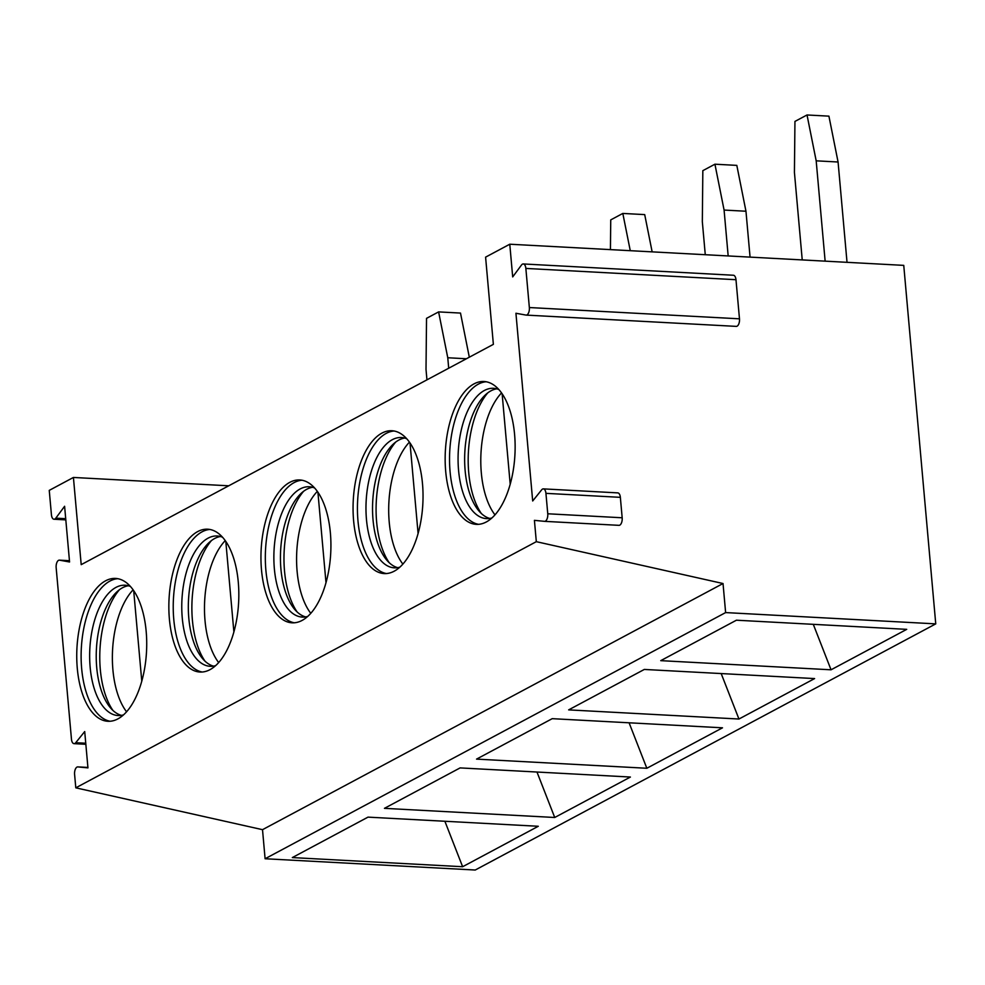 <?xml version="1.0" encoding="UTF-8"?>
<svg xmlns="http://www.w3.org/2000/svg" width="985" height="985" viewBox="0 0 985 985"><rect width="100%" height="100%" fill="white"/><g stroke="black" fill="none" stroke-linecap="round" stroke-linejoin="round"><path stroke-width="1.48" d="M532.688 500.983L515.931 313.255L525.941 315.077A6.021 2.93 -86.9 0 0 526.125 315.101A6.021 2.93 -86.9 0 0 529.351 307.542L525.855 268.425A6.021 2.93 -86.9 0 0 523.281 263.955A6.021 2.93 -86.9 0 0 521.484 265.039L512.692 276.92L509.774 244.218L903.75 265.371L935.75 623.874L725.625 612.584L723.027 583.526L536.32 541.676L534.412 520.351L544.471 521.336A6.021 2.93 -86.9 0 0 544.533 521.348A6.021 2.93 -86.9 0 0 547.759 513.776L545.936 493.35A6.021 2.93 -86.9 0 0 543.351 488.88A6.021 2.93 -86.9 0 0 541.664 489.828L532.688 500.983M544.594 521.348L618.888 525.337A6.021 2.93 -86.9 0 0 618.949 525.337A6.021 2.93 -86.9 0 0 622.175 517.778L620.353 497.339A6.021 2.93 -86.9 0 0 617.78 492.882L543.351 488.88M65.81 519.871L54.003 519.243A6.021 2.93 -86.9 0 1 51.429 514.773L49.25 490.382L73.419 477.454L81.201 564.651L493.374 344.344L485.593 257.147L509.774 244.218M536.32 541.676L75.796 787.828L74.601 774.469A6.021 2.93 -86.9 0 1 77.827 766.896A6.021 2.93 -86.9 0 1 77.889 766.909L87.948 767.881L84.71 731.547L75.734 742.702L85.744 743.244M54.003 519.243A6.021 2.93 -86.9 0 0 55.813 518.159L64.604 506.278L69.566 561.992L59.556 560.169A6.021 2.93 -86.9 0 0 59.371 560.145A6.021 2.93 -86.9 0 0 56.157 567.705L71.462 739.181A6.021 2.93 -86.9 0 0 74.035 743.65A6.021 2.93 -86.9 0 0 75.734 742.702M105.567 580.818A71.523 34.832 93.1 0 1 115.565 578.429A71.523 34.832 93.1 0 1 146.703 641.494A71.523 34.832 93.1 0 1 117.892 718.89A71.523 34.832 93.1 0 1 107.894 721.279A71.523 34.832 93.1 0 1 76.756 658.214A71.523 34.832 93.1 0 1 105.567 580.818M197.677 531.592A71.523 34.832 93.1 0 1 207.675 529.204A71.523 34.832 93.1 0 1 238.813 592.268A71.523 34.832 93.1 0 1 210.002 669.652A71.523 34.832 93.1 0 1 200.004 672.041A71.523 34.832 93.1 0 1 168.866 608.976A71.523 34.832 93.1 0 1 197.677 531.592M289.775 482.354A71.523 34.832 93.1 0 1 299.772 479.966A71.523 34.832 93.1 0 1 330.911 543.03A71.523 34.832 93.1 0 1 302.099 620.427A71.523 34.832 93.1 0 1 292.102 622.815A71.523 34.832 93.1 0 1 260.963 559.751A71.523 34.832 93.1 0 1 289.775 482.354M381.885 433.129A71.523 34.832 93.1 0 1 391.882 430.74A71.523 34.832 93.1 0 1 423.021 493.805A71.523 34.832 93.1 0 1 394.209 571.189A71.523 34.832 93.1 0 1 384.212 573.578A71.523 34.832 93.1 0 1 353.073 510.513A71.523 34.832 93.1 0 1 381.885 433.129M473.982 383.891A71.523 34.832 93.1 0 1 483.98 381.503A71.523 34.832 93.1 0 1 515.118 444.567A71.523 34.832 93.1 0 1 486.307 521.964A71.523 34.832 93.1 0 1 476.309 524.352A71.523 34.832 93.1 0 1 445.171 461.288A71.523 34.832 93.1 0 1 473.982 383.891M73.419 477.454L228.742 485.802M469.316 357.21L460.5 313.07L438.608 311.9L426.53 318.352L426.012 369.387L426.948 379.853M448.704 368.218L447.769 357.752L438.608 311.9M466.41 358.762L447.769 357.752M652.144 251.864L644.707 214.607L622.815 213.437L610.737 219.889L610.429 249.624M630.265 250.695L622.815 213.437M750.065 257.122L745.965 211.233L736.817 165.381L714.925 164.2L702.834 170.664L702.33 221.687L705.272 254.721M728.174 255.952L724.086 210.064L714.925 164.2M745.965 211.233L724.086 210.064M847.026 262.33L838.075 162.008L828.914 116.144L807.023 114.974L794.944 121.426L794.427 172.461L802.233 259.929M825.134 261.16L816.183 160.826L807.023 114.974M838.075 162.008L816.183 160.826M935.75 623.874L475.226 870.026L265.1 858.748L262.515 829.678L75.796 787.828M723.027 583.526L262.515 829.678M725.625 612.584L265.1 858.748M462.63 866.726L292.336 857.578L368.008 817.131L538.29 826.28L462.63 866.726L444.875 821.256M554.727 817.488L384.445 808.34L460.106 767.906L630.4 777.042L554.727 817.488L536.973 772.031M646.837 768.263L476.543 759.115L552.216 718.668L722.497 727.817L646.837 768.263L629.083 722.793M738.947 719.025L568.653 709.877L644.313 669.443L814.607 678.579L738.947 719.025L721.18 673.568M831.044 669.8L660.75 660.652L736.423 620.205L906.717 629.353L831.044 669.8L813.29 624.33M526.31 315.101L736.066 326.367A6.021 2.93 -86.9 0 0 736.251 326.38A6.021 2.93 -86.9 0 0 739.476 318.82L735.98 279.703A6.021 2.93 -86.9 0 0 733.406 275.246L523.281 263.955M110.098 721.254A71.523 34.832 -86.9 0 1 81.115 656.207A71.523 34.832 -86.9 0 1 109.951 581.052A71.523 34.832 93.1 0 1 117.744 578.688M130.414 586.457A65.256 31.779 93.1 0 0 125.083 585.225A65.256 31.779 93.1 0 0 115.959 587.405A65.256 31.779 -86.9 0 0 89.672 658.005A65.256 31.779 -86.9 0 0 118.077 715.541A65.256 31.779 -86.9 0 0 123.507 714.888M121.389 715.369A65.256 31.779 -86.9 0 1 110.406 707.759A65.256 31.779 -86.9 0 1 96.419 649.029A65.256 31.779 -86.9 0 1 116.612 592.133A65.256 31.779 -86.9 0 1 122.522 587.75A65.256 31.779 93.1 0 1 128.345 585.755M119.357 589.793A71.523 34.832 -86.9 0 0 112.881 710.382M133.123 589.843A70.267 34.229 -86.9 0 0 112.906 669.825A70.267 34.229 -86.9 0 0 126.572 711.798M133.701 590.692L141.778 681.201M202.196 672.016A71.523 34.832 -86.9 0 1 173.225 606.982A71.523 34.832 -86.9 0 1 202.048 531.826A71.523 34.832 93.1 0 1 209.854 529.462M222.511 537.219A65.256 31.779 93.1 0 0 217.18 535.988A65.256 31.779 93.1 0 0 208.069 538.167A65.256 31.779 -86.9 0 0 181.782 608.779A65.256 31.779 -86.9 0 0 210.187 666.303A65.256 31.779 -86.9 0 0 215.617 665.651M213.486 666.131A65.256 31.779 -86.9 0 1 202.516 658.534A65.256 31.779 -86.9 0 1 188.517 599.803A65.256 31.779 -86.9 0 1 208.721 542.907A65.256 31.779 -86.9 0 1 214.631 538.524A65.256 31.779 93.1 0 1 220.443 536.517M211.455 540.568A71.523 34.832 -86.9 0 0 204.978 661.144M225.22 540.617A70.267 34.229 -86.9 0 0 205.015 620.587A70.267 34.229 -86.9 0 0 218.67 662.573M225.811 541.467L233.888 631.976M294.306 622.791A71.523 34.832 -86.9 0 1 265.322 557.744A71.523 34.832 -86.9 0 1 294.158 482.588A71.523 34.832 93.1 0 1 301.952 480.224M314.621 487.994A65.256 31.779 93.1 0 0 309.29 486.762A65.256 31.779 93.1 0 0 300.166 488.942A65.256 31.779 -86.9 0 0 273.879 559.542A65.256 31.779 -86.9 0 0 302.284 617.078A65.256 31.779 -86.9 0 0 307.714 616.425M305.596 616.905A65.256 31.779 -86.9 0 1 294.613 609.296A65.256 31.779 -86.9 0 1 280.626 550.566A65.256 31.779 -86.9 0 1 300.819 493.67A65.256 31.779 -86.9 0 1 306.741 489.286A65.256 31.779 93.1 0 1 312.553 487.292M303.565 491.33A71.523 34.832 -86.9 0 0 297.088 611.919M317.33 491.38A70.267 34.229 -86.9 0 0 297.113 571.362A70.267 34.229 -86.9 0 0 310.78 613.335M317.909 492.229L325.998 582.738M386.403 573.553A71.523 34.832 -86.9 0 1 357.432 508.519A71.523 34.832 -86.9 0 1 386.255 433.363A71.523 34.832 93.1 0 1 394.062 430.999M406.719 438.756A65.256 31.779 93.1 0 0 401.387 437.525A65.256 31.779 93.1 0 0 392.276 439.704A65.256 31.779 -86.9 0 0 365.989 510.316A65.256 31.779 -86.9 0 0 394.394 567.84A65.256 31.779 -86.9 0 0 399.824 567.188M397.694 567.668A65.256 31.779 -86.9 0 1 386.723 560.071A65.256 31.779 -86.9 0 1 372.724 501.34A65.256 31.779 -86.9 0 1 392.929 444.444A65.256 31.779 -86.9 0 1 398.839 440.061A65.256 31.779 93.1 0 1 404.663 438.054M395.662 442.105A71.523 34.832 -86.9 0 0 389.186 562.681M409.428 442.154A70.267 34.229 -86.9 0 0 389.223 522.124A70.267 34.229 -86.9 0 0 402.877 564.11M410.019 443.004L418.096 533.513M478.513 524.328A71.523 34.832 -86.9 0 1 449.529 459.281A71.523 34.832 -86.9 0 1 478.365 384.125A71.523 34.832 93.1 0 1 486.159 381.761M498.829 389.531A65.256 31.779 93.1 0 0 493.497 388.299A65.256 31.779 93.1 0 0 484.374 390.479A65.256 31.779 -86.9 0 0 458.087 461.079A65.256 31.779 -86.9 0 0 486.504 518.615A65.256 31.779 -86.9 0 0 491.921 517.962M489.804 518.442A65.256 31.779 -86.9 0 1 478.821 510.833A65.256 31.779 -86.9 0 1 464.834 452.103A65.256 31.779 -86.9 0 1 485.039 395.207A65.256 31.779 -86.9 0 1 490.949 390.823A65.256 31.779 93.1 0 1 496.76 388.829M487.772 392.867A71.523 34.832 -86.9 0 0 481.296 513.456M501.537 392.916A70.267 34.229 -86.9 0 0 481.32 472.898A70.267 34.229 -86.9 0 0 494.987 514.872M502.128 393.766L510.205 484.275M547.759 513.776L622.175 517.778M77.889 766.909L87.911 767.438L77.827 766.896M55.813 518.159L65.712 518.689M59.556 560.169L69.455 560.699L59.371 560.145M529.351 307.542L739.476 318.82M525.855 268.425L735.98 279.703M545.936 493.35L620.353 497.339M618.949 525.337L544.533 521.348M85.843 744.278L74.035 743.65M736.251 326.38L526.125 315.101"/></g></svg>
